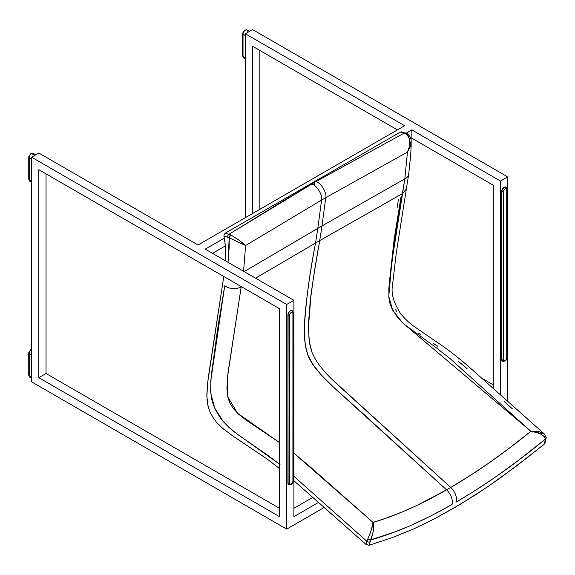 <?xml version="1.0" encoding="UTF-8"?>
<svg xmlns="http://www.w3.org/2000/svg" width="575" height="575" viewBox="0 0 575 575"><rect width="100%" height="100%" fill="white"/><g stroke="black" fill="none" stroke-linecap="round" stroke-linejoin="round"><path stroke-width="0.86" d="M504.304 361.114A3.407 1.962 -60 0 1 502.6 361.287A3.407 1.962 -60 0 1 501.896 359.727L501.695 191.482L501.896 359.727A1.136 0.654 0 0 0 503.499 359.727L504.052 360.805L505.102 360.654L506.158 359.591L506.712 357.873A1.136 0.654 0 0 0 507.042 357.413A1.136 0.654 180 0 1 506.712 357.873C507.272 359.749 502.931 362.257 503.499 359.727A1.136 0.654 180 0 1 501.896 359.727A3.407 1.962 120 0 0 502.845 361.387M505.763 187.155A3.407 1.962 120 0 0 503.233 188.334A3.407 1.962 120 0 0 501.896 191.597A3.407 1.962 -60 0 1 503.384 188.176A3.407 1.962 -60 0 1 506.007 187.263A3.407 1.962 -60 0 1 506.712 188.823A1.136 0.654 180 0 1 507.042 189.283A1.136 0.654 180 0 1 506.712 189.743L506.712 357.873L506.712 189.743L506.158 188.665L505.102 188.823L504.052 189.887L503.499 191.597L503.499 359.727L503.499 191.597A1.136 0.654 180 0 1 501.896 191.597L501.695 359.612A3.407 1.962 120 0 0 502.399 361.172A3.407 1.962 120 0 0 502.5 361.222M501.695 359.612L502.6 361.287C505.26 361.582 506.74 360.288 507.042 357.413L507.042 189.283L506.007 187.263L504.57 187.098L502.399 189.11L501.695 191.482L501.695 359.612M505.806 187.148A3.407 1.962 120 0 0 503.183 188.054A3.407 1.962 120 0 0 501.695 191.482L501.896 191.597A1.136 0.654 0 0 0 503.499 191.597C502.931 189.728 507.279 187.22 506.712 189.743A1.136 0.654 0 0 0 507.042 189.283M249.564 31.366L246.998 29.957A3.313 1.912 120 0 0 245.367 30.13A3.313 1.912 120 0 0 243.024 34.191L245.381 35.607L243.024 34.191L243.024 56.422A3.313 1.912 120 0 0 243.685 57.931A3.313 1.912 -60 0 1 243.024 56.422A1.703 0.985 180 0 1 242.542 55.739A1.703 0.985 0 0 0 243.024 56.422L243.024 34.191A1.703 0.985 180 0 1 242.542 33.508L243.556 31.417L243.038 32.811A1.703 0.985 180 0 0 242.542 33.508A1.703 0.985 0 0 0 243.024 34.191A3.313 1.912 -60 0 1 245.367 30.13L244.533 30.058L245.367 30.13A3.313 1.912 -60 0 1 246.998 29.957A3.313 1.912 -60 0 1 247.703 31.316M243.024 56.422L245.381 57.838L243.024 56.422M279.479 516.623L279.479 308.66L279.479 516.623L38.812 377.674L38.812 169.711L38.812 377.674L46.029 373.506L46.029 173.88L46.029 373.506L38.812 377.674L279.479 516.623M493.271 185.229L493.271 388.355L493.271 185.229L411.844 138.216L410.83 138.805L411.844 138.216L411.844 129.885L411.844 138.216L493.271 185.229M225.443 245.841L212.491 253.316L225.443 245.841M205.275 249.147L224.372 238.122L205.275 249.147L293.918 300.322L286.702 304.491L286.702 529.129L324.365 507.38L286.702 529.129L286.702 304.491L31.589 157.205L31.589 381.843L286.702 529.129L31.589 381.843L31.589 157.205L286.702 304.491L293.918 300.322L205.275 249.147M406.13 133.184L411.844 129.885L500.494 181.06L500.494 394.795L500.494 181.06L507.711 176.892L507.711 401.228L507.711 176.892L500.494 181.06L411.844 129.885L406.13 133.184M293.918 516.623L293.918 300.322L293.918 516.623L318.643 502.349L293.918 516.623M38.812 169.711L38.812 377.674L38.812 169.711L279.479 308.66L38.812 169.711M279.479 508.286L46.029 373.506L279.479 508.286M252.605 29.605L507.711 176.892L252.605 29.605L245.381 33.774L252.605 29.605M259.821 50.449L259.821 209.314L259.821 50.449M482.109 378.408L493.271 384.855L482.109 378.408M38.812 153.043L31.589 157.205L38.812 153.043L198.052 244.979L38.812 153.043M252.605 46.28L397.404 129.885L252.605 46.28L252.605 213.483L252.605 46.28M245.381 217.652L245.381 33.774L404.628 125.717L198.052 244.979L404.628 125.717L245.381 33.774L245.381 217.652M293.918 508.286L312.915 497.317L293.918 508.286M31.568 349.485L30.741 349.413L31.568 349.485A3.313 1.912 120 0 0 29.224 353.539A3.313 1.912 -60 0 1 31.568 349.485A3.313 1.912 120 0 1 31.589 349.471M30.389 350.189L29.246 352.166A1.703 0.985 180 0 0 28.75 352.863A1.703 0.985 0 0 0 29.224 353.539A1.703 0.985 180 0 1 28.75 352.863L30.389 350.189M29.224 375.777L29.224 353.539L29.224 375.777A1.703 0.985 180 0 1 28.75 375.094A1.703 0.985 0 0 0 29.224 375.777L31.589 377.186L29.224 375.777A3.313 1.912 120 0 0 29.893 377.279A3.313 1.912 -60 0 1 29.224 375.777M31.589 354.955L29.224 353.539L31.589 354.955M290.512 484.552A3.407 1.962 -60 0 1 288.808 484.718A3.407 1.962 -60 0 1 288.104 483.158L287.902 314.913L288.104 483.158A1.136 0.654 0 0 0 289.707 483.158L290.26 484.236L291.309 484.085L292.366 483.022L292.919 481.304A1.136 0.654 0 0 0 293.25 480.844A1.136 0.654 180 0 1 292.919 481.304C293.48 483.18 289.139 485.695 289.707 483.158A1.136 0.654 180 0 1 288.104 483.158A3.407 1.962 120 0 0 289.053 484.826M291.971 310.586A3.407 1.962 120 0 0 289.441 311.765A3.407 1.962 120 0 0 288.104 315.028A3.407 1.962 -60 0 1 289.592 311.607A3.407 1.962 -60 0 1 292.208 310.694A3.407 1.962 -60 0 1 292.919 312.254A1.136 0.654 180 0 1 293.25 312.714A1.136 0.654 180 0 1 292.919 313.181L292.919 481.304L292.919 313.181L292.366 312.096L291.309 312.254L290.26 313.317L289.707 315.028L289.707 483.158L289.707 315.028A1.136 0.654 180 0 1 288.104 315.028L287.902 483.043A3.407 1.962 120 0 0 288.607 484.603A3.407 1.962 120 0 0 288.707 484.653M287.902 483.043L288.808 484.718C291.467 485.012 292.948 483.719 293.25 480.844L293.25 312.714L292.208 310.694L290.777 310.529L288.607 312.541L287.902 314.913L287.902 483.043M292.014 310.579A3.407 1.962 120 0 0 289.39 311.492A3.407 1.962 120 0 0 287.902 314.913L288.104 315.028A1.136 0.654 0 0 0 289.707 315.028C289.139 313.159 293.487 310.651 292.919 313.181A1.136 0.654 0 0 0 293.25 312.714M31.568 153.561L34.795 155.358L31.568 153.561A3.313 1.912 -60 0 1 33.206 153.388A3.313 1.912 120 0 0 31.568 153.561A3.313 1.912 120 0 0 29.224 157.622A3.313 1.912 -60 0 1 31.568 153.561M30.389 154.272L29.246 156.249A1.703 0.985 180 0 0 28.75 156.939A1.703 0.985 0 0 0 29.224 157.622A1.703 0.985 180 0 1 28.75 156.939L30.389 154.272M29.224 179.853L29.224 157.622L29.224 179.853A1.703 0.985 180 0 1 28.75 179.17A1.703 0.985 0 0 0 29.224 179.853L31.589 181.269L29.224 179.853A3.313 1.912 120 0 0 29.893 181.362A3.313 1.912 -60 0 1 29.224 179.853M31.589 159.038L29.224 157.622L31.589 159.038M229.202 237.784L245.583 245.539C242.463 242.442 237.518 238.92 230.748 234.959L229.202 237.784L228.031 262.286L229.231 246.445L229.202 237.784A2.271 1.366 -62.2 0 1 230.748 234.959L228.979 234.269A2.271 1.61 104.8 0 0 227.801 237.223L229.202 237.784L227.801 237.223A2.271 1.61 -75.2 0 1 228.979 234.269L225.098 233.242L223.977 234.916L223.97 236.21L227.801 237.223L223.97 236.21L225.465 246.208L225.148 260.619L225.465 246.208L223.912 235.793L224.789 233.457L228.979 234.269L232.796 236.095L239.351 240.436L245.583 245.539L243.584 271.263L245.583 245.539L229.202 237.784M321.598 200.064L245.583 245.539L321.598 200.064L317.817 228.34L321.598 200.064L325.781 197.649L321.598 200.064C323.049 195.306 316.171 184.367 311.549 184.086C316.171 184.367 323.049 195.306 321.598 200.064M244.181 271.608L321.986 225.932L325.781 197.649C327.232 192.891 320.354 181.952 315.732 181.671L228.979 234.269L280.126 202.795L315.732 181.671C320.354 181.952 327.232 192.891 325.781 197.649L407.481 152.066L409.716 145.813L409.716 139.366L407.697 135.118L404.268 133.069L315.732 181.671L404.268 133.069L400.38 132.042L225.098 233.242L400.38 132.042L404.268 133.069A2.271 1.61 -75.2 0 1 405.267 132.904A2.271 1.61 104.8 0 0 404.268 133.069L406.007 133.767C410.881 138.827 411.369 144.929 407.481 152.066L411.147 141.234L411.125 142.492L409.997 147.43L407.481 152.066L404.822 178.868L321.986 225.932L319.714 240.616L315.538 243.024L317.817 228.34L244.181 271.608M546.25 437.561A2.271 1.926 178.7 0 1 545.524 439.005L544.669 436.935L541.521 434.448L537.1 432.601L530.862 431.3C503.499 453.582 476.783 472.291 450.728 487.42L446.538 489.842A11.342 6.555 60 0 1 452.036 504.483L430.582 516.106L409.802 525.902L394.824 531.904L370.76 539.903L368.97 545.323L365.959 544.388L368.97 545.323L369.998 541.779A2.271 1.617 -163.8 0 1 366.85 541.298A2.271 1.617 16.2 0 0 369.998 541.779L370.76 539.903C395.801 532.939 422.898 521.13 452.036 504.483A11.342 6.555 -120 0 0 446.538 489.842L450.728 487.42L336.123 383.331L325.371 372.6L318.794 364.478L314.812 358.218L312.067 352.576L310.126 346.121L309.012 339.171L308.523 326.011L310.902 296.578C313.159 278.717 316.092 260.065 319.714 240.616L315.538 243.024C304.304 302.853 304.153 329.504 304.312 331.854L305.318 345.259L307.826 354.89L312.671 364.004L320.85 374.62L334.37 387.996L446.538 489.842C420.433 504.821 395.931 515.674 373.046 522.416L373.542 527.038L373.204 531.623L370.76 539.903A2.271 1.186 -153.1 0 1 367.799 538.962L370.76 539.903C373.498 532.781 374.26 526.944 373.046 522.416C372.665 526.441 370.918 531.954 367.799 538.962L365.959 544.388L293.918 480.743L365.959 544.388L366.85 541.298L293.918 476.301L366.85 541.298L371.026 530.926L373.046 522.416L293.918 453.215L310.974 467.533L373.046 522.416L386.026 518.147L403.858 511.297L417.745 505.015L446.538 489.842L375.727 425.292C358.203 408.875 349.543 401.817 328.914 382.9C309.738 363.321 304.455 355.889 304.326 329.173C305.699 302.809 309.436 274.095 315.538 243.024L255.552 278.178L315.538 243.024L317.817 228.34L321.986 225.932L325.781 197.649L407.481 152.066L404.822 178.868L402.55 193.552L319.714 240.616L321.986 225.932L404.822 178.868A11.342 7.418 7.7 0 0 408.71 174.153A11.342 7.418 -172.3 0 1 404.822 178.868L395.665 234.571L389.591 280.183L388.844 288.758L388.908 297.793L389.721 302.673L391.474 307.762L397.354 317.242L404.584 324.58L435.555 347.228L450.088 358.62L530.862 431.3C538.552 432.091 543.44 434.657 545.524 439.005L546.25 437.553L544.453 434.032L530.862 431.3L510.622 447.192L490.432 461.977L470.422 475.381L450.728 487.42L330.56 377.998L325.716 372.974L318.607 364.205L314.683 357.988L312.117 352.691L309.364 341.917L308.495 329.439C308.308 326.104 308.768 318.363 309.868 306.223C310.018 299.367 313.303 277.502 319.714 240.616L402.55 193.552L406.432 188.852L402.55 193.552L391.776 262.416L388.793 296.348L392.696 310.205L402.665 322.877L530.862 431.3L538.337 431.595L541.607 432.443L544.166 433.794M280.011 464.535L267.382 455.048L237.705 434.506L229.382 427.822L223.431 421.777L219.837 417.105L215.963 410.651L213.016 403.851L211.557 398.403L210.615 390.576L211.154 376.366L217.544 329.54L224.71 285.761A11.342 7.418 7.7 0 0 241.213 286.702L227.923 373.34L226.909 388.65L228.138 398.561L230.259 403.686L233.234 408.451L238.805 414.381L246.819 420.591L279.479 442.527L237.698 413.375L227.707 396.815L227.643 375.87L241.213 286.702A11.342 7.418 -172.3 0 1 224.71 285.761L210.795 380.679L210.853 393.717L214.763 408.221L223.337 421.669L234.154 431.818L279.479 464.111M279.479 468.532L267.231 459.109L233.321 436.281L222.798 428.512L216.782 422.639L213.268 417.881L210.328 412.634L208.251 407.143L206.871 396.685L207.676 382.447L223.776 276.503L208.215 377.876L206.856 394.227L207.208 401.788L208.251 407.143L210.328 412.634L213.268 417.881L216.782 422.639L220.75 426.715L231.2 434.829L267.231 459.109L279.809 468.805M544.453 434.032L468.819 366.699C457.463 356.809 445.941 348.019 434.254 340.321L415.732 327.556C410.183 323.912 405.016 319.089 400.25 313.095C393.674 302.687 391.065 293.617 392.423 285.861L396.283 252.907L408.703 174.167L410.514 156.925C410.78 152.296 411.183 150.046 411.147 141.234C411.312 138.467 409.982 135.937 407.15 133.652L406.007 133.767A2.271 1.366 -62.2 0 1 407.15 133.652A2.271 1.366 -62.2 0 1 407.697 134.73M314.611 185.596L314.432 182.426L314.611 185.596M401.034 131.84L400.38 132.042L401.357 131.869L402.162 132.444M389.045 285.279L394.155 239.186L401.163 195.953M544.956 443.131L544.259 444.123L545.287 440.572A2.271 1.617 16.2 0 0 545.927 439.789A2.271 1.617 -163.8 0 1 545.287 440.572L545.524 439.005L517.356 461.157L494.098 478.019L472.664 492.135L456.241 502.054A11.342 6.541 -120 0 0 450.728 487.42A11.342 6.541 60 0 1 456.241 502.054C485.465 485.012 515.229 463.996 545.524 439.005L544.259 444.123L515.976 466.382L487.816 486.709L460.093 504.419L434.247 518.93L413.274 529.122L393.12 537.316L368.97 545.323L393.12 537.316L414.007 528.792L434.247 518.93L454.624 507.639L476.661 494.105L499.05 478.882L527.289 457.607L544.259 444.123L545.035 442.75M395.341 309.213L396.879 311.822M418.6 333.191L420.72 334.686M433.457 343.412L437.704 346.308M458.785 361.704L467.087 368.64M504.182 401.501L512.418 408.839M398.518 199.144L397.088 208.049M544.92 441.988L545.021 442.362M242.542 33.508L242.542 55.739L243.685 57.931L245.381 58.959M246.998 29.957L244.533 30.058M28.75 352.863L28.75 375.094L29.893 377.279L31.589 378.307M31.589 349.082L30.741 349.413M35.772 154.797L33.206 153.388L30.741 153.489M28.75 156.939L28.75 179.17L29.893 181.362L31.589 182.39M401.393 131.883L407.15 133.652M546.25 437.553L544.971 443.088"/></g></svg>
